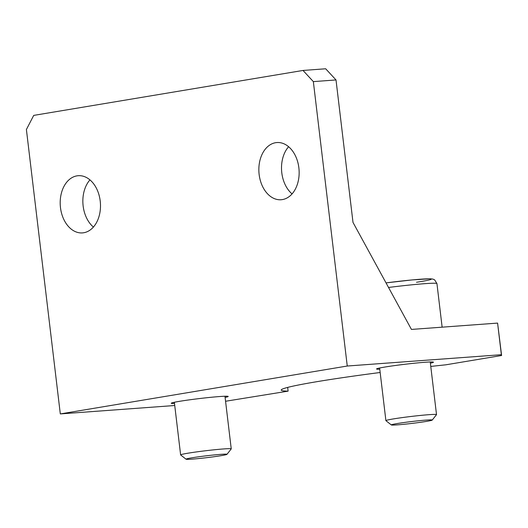 <?xml version="1.0" encoding="UTF-8"?>
<svg xmlns="http://www.w3.org/2000/svg" width="528" height="528" viewBox="0 0 528 528"><rect width="100%" height="100%" fill="white"/><g stroke="black" fill="none" stroke-linecap="round" stroke-linejoin="round"><path stroke-width="0.79" d="M226.954 454.344L231.224 448.932A25.489 1.175 173.2 0 0 231.244 448.873A25.489 1.175 173.2 0 0 205.795 450.727A25.489 1.175 173.2 0 0 180.629 454.912A25.489 1.175 173.2 0 0 180.662 454.958L186.08 459.221A20.599 0.95 -6.8 0 1 206.402 455.796A20.599 0.95 -6.8 0 1 226.954 454.344A20.599 0.95 -6.8 0 1 214.078 456.727A20.599 0.95 -6.8 0 1 192.238 459.122A20.599 0.95 -6.8 0 1 186.08 459.221M432.227 420.083L436.498 414.665A25.489 1.175 173.2 0 0 436.517 414.612A25.489 1.175 173.2 0 0 411.074 416.467A25.489 1.175 173.2 0 0 385.902 420.644A25.489 1.175 173.2 0 0 385.935 420.697L391.36 424.954A20.599 0.95 -6.8 0 1 411.675 421.535A20.599 0.95 -6.8 0 1 432.227 420.083A20.599 0.95 -6.8 0 1 419.357 422.459A20.599 0.95 -6.8 0 1 397.518 424.855A20.599 0.95 -6.8 0 1 391.36 424.954M313.348 81.616L347.259 366.023L501.362 354.697L501.6 355.502L497.594 323.096L411.444 329.426L353.001 222.413L336.013 79.946L325.67 68.779L303.013 70.448L313.348 81.616L336.013 79.946M89.938 179.883A28.67 20.097 -94.2 0 0 93.41 227.06M288.598 146.725A28.67 20.097 -94.2 0 0 292.063 193.901M497.594 323.096L501.362 354.697M347.259 366.023L60.311 413.919L26.4 129.512L33.719 115.394L303.013 70.448M60.311 413.919L174.735 405.511M287.661 387.4L288.11 391.136L225.562 401.26M174.491 403.478A28.67 1.32 -6.8 0 1 171.257 403.253A28.67 1.32 -6.8 0 1 199.571 398.548A28.67 1.32 -6.8 0 1 228.202 396.462A28.67 1.32 -6.8 0 1 225.106 397.439M379.771 369.211A28.67 1.32 -6.8 0 1 376.537 368.986A28.67 1.32 -6.8 0 1 404.851 364.28A28.67 1.32 -6.8 0 1 433.481 362.195A28.67 1.32 -6.8 0 1 430.386 363.178M288.11 391.136A127.433 5.867 -6.8 0 1 281.206 390.067A127.433 5.867 -6.8 0 1 380.16 372.497M430.775 366.432A127.433 5.867 -6.8 0 1 445.804 364.815L501.6 355.502M282.388 199.584A28.67 20.097 85.8 0 1 281.101 199.742A28.67 20.097 85.8 0 1 258.958 172.616A28.67 20.097 85.8 0 1 276.896 142.547A28.67 20.097 85.8 0 1 298.967 168.749A28.67 20.097 85.8 0 1 282.388 199.584M83.734 232.742A28.67 20.097 85.8 0 1 82.447 232.901A28.67 20.097 85.8 0 1 60.298 205.775A28.67 20.097 85.8 0 1 78.243 175.705A28.67 20.097 85.8 0 1 100.307 201.907A28.67 20.097 85.8 0 1 83.734 232.742M416.5 282.256A36.32 1.67 173.2 0 0 427.772 278.83A36.32 1.67 173.2 0 0 386.027 282.896M388.529 287.463A41.415 1.907 -6.8 0 1 436.94 283.582L442.134 327.169M174.352 402.277L180.629 454.912M224.968 396.238L231.244 448.873M379.625 368.009L385.902 420.644M430.241 361.977L436.517 414.612M386.027 282.889L412.15 279.919L430.089 278.784L432.894 279.088L434.636 279.86L436.94 283.582"/></g></svg>

